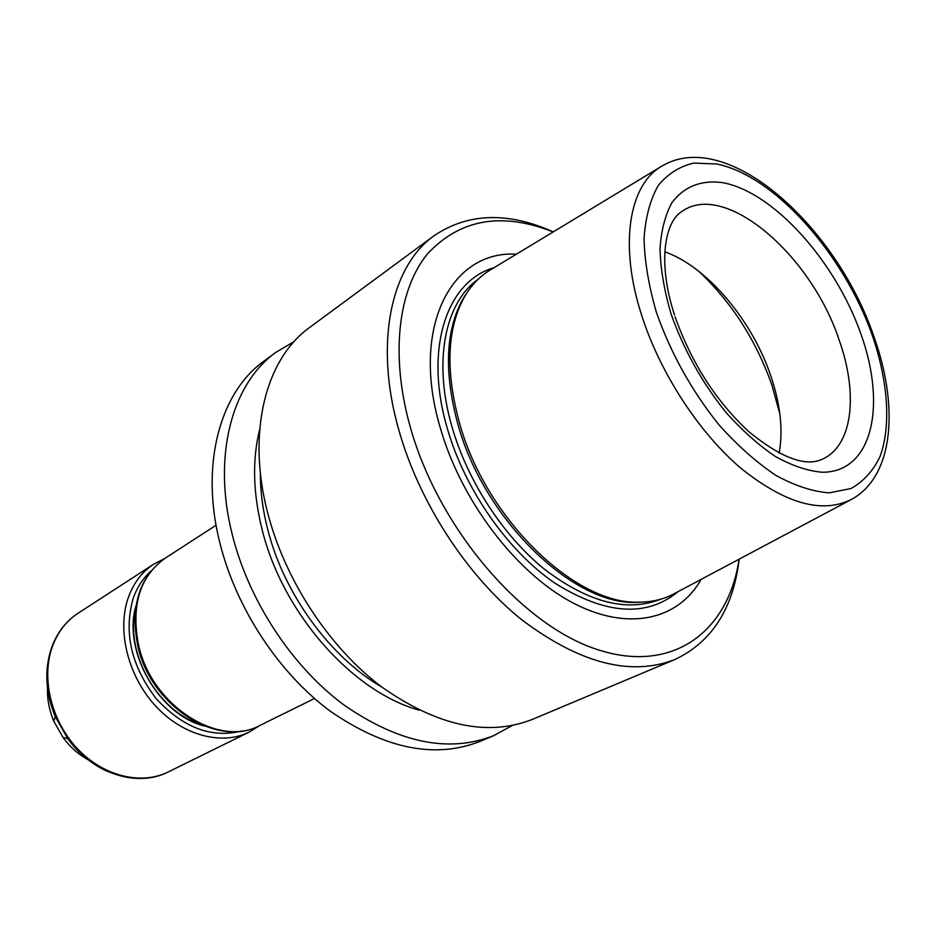 <?xml version="1.0" encoding="UTF-8"?>
<svg xmlns="http://www.w3.org/2000/svg" width="936" height="936" viewBox="0 0 936 936"><rect width="100%" height="100%" fill="white"/><g stroke="black" fill="none" stroke-linecap="round" stroke-linejoin="round"><path stroke-width="1.4" d="M469.006 289.821L463.729 297.589C445.618 329.144 443.629 371.218 457.774 423.821C483.69 519.351 573.312 605.639 636.854 602.398L646.238 601.86M849.935 500.245L675.008 593.284C664.548 599.11 652.684 602.059 639.393 602.14C575.57 605.405 485.421 518.567 459.33 422.464C445.08 369.545 447.057 327.237 465.25 295.542C472.13 284.17 480.753 275.488 491.096 269.498L660.605 166.9M259.67 429.425C252.17 459.307 252.954 492.593 262.045 529.273C282.344 612.893 352.392 691.95 419.117 710.143M294.068 341.605L275.909 352.334C232.046 383.514 212.062 455.996 232.421 535.24C248.999 601.099 291.95 666.303 343.629 704.773C398.759 742.962 448.765 753.258 493.646 735.673L512.156 725.587M275.909 352.334L263.929 361.167C220.042 392.383 199.883 464.513 219.925 543.149C236.246 608.529 278.858 673.136 330.268 711.184C385.141 748.952 435.029 759.037 479.911 741.441L493.646 735.673M516.415 254.182C451.409 250.169 410.389 327.132 440.212 427.623C460.875 500.175 515.186 571.756 571.077 601.918C627.073 632.198 677.98 620.357 701.122 579.396M553.141 231.941C501.883 211.688 460.009 219.001 427.495 253.878C398.209 289.528 390.055 354.884 410.179 426.676C438.247 527.799 521.41 624.874 596.922 649.408C672.668 674.552 728.571 631.519 739.03 559.225M553.281 231.859C507.803 211.606 468.105 212.87 434.199 235.638C391.096 266.07 373.944 342.833 398.783 429.846C419.059 502.117 466.549 575.289 521.317 619.445C579.618 663.378 630.817 676.728 674.938 659.506C711.863 642.037 733.286 608.587 739.183 559.155M434.199 235.638L309.676 327.436C265.882 358.523 246.414 431.987 267.684 512.893C285.024 580.133 328.945 647.022 381.315 686.673C437.182 726.055 487.516 736.971 532.315 719.421L674.938 659.506M779.138 453.129C783.245 430.513 780.53 404.96 770.995 376.471C752.439 320.568 707.089 266.514 664.806 251.842M135.989 605.814C122.335 650.719 158.699 714.753 204.27 726.02M671.03 313.841C683.654 349.549 701.906 382.333 725.763 412.168C741.909 430.232 758.429 444.998 775.347 456.464C792.032 465.719 807.651 470.983 822.206 472.247C872.317 472.493 886.93 405.908 860.781 333.567C835.204 261.179 774.06 192.5 723.2 182.742C701.509 179.654 684.438 186.276 671.966 202.585C665.133 215.128 661.144 230.701 659.997 249.315C660.629 269.334 664.303 290.839 671.03 313.841M872.106 334.749C843.149 253.235 774.622 175.816 716.789 163.999L693.658 163.098C679.548 166.397 667.696 173.921 658.137 185.679C650.192 199.789 645.489 217.433 644.038 238.598C644.635 261.413 648.742 285.983 656.382 312.308C670.784 353.27 691.681 390.815 719.082 424.967C737.603 445.618 756.534 462.419 775.885 475.394C794.933 485.796 812.729 491.622 829.249 492.851L851.023 488.51C863.425 481.572 873.077 470.96 879.992 456.686C891.376 425.599 888.018 381.01 872.106 334.749M779.875 414.145L772.024 385.48C756.194 340.47 731.753 302.375 698.677 271.183M260.383 473.031C260.302 491.107 262.735 509.827 267.661 529.168C283.76 593.67 330.104 657.201 382.028 687.199M478.109 279.279C444.998 302.515 432.783 361.507 452.123 427.307C467.778 481.455 503.322 535.942 544.319 569.135C587.983 602.304 626.523 612.413 659.95 599.438M493.997 267.743C446.881 281.011 423.715 348.578 447.338 428.524C464.993 489.937 507.979 551.257 555.223 583.362C605.721 614.753 646.647 617.526 677.992 591.692M675.113 316.848C691.517 363.016 716.122 401.333 748.94 431.777C781.583 458.301 806.317 467.321 823.142 458.851C852.988 444.74 858.265 393.202 839.007 339.616C811.161 255.2 725.494 180.976 682.438 211.126C664.747 221.142 657.224 262.255 674.54 315.069M873.417 335.17C836.187 226.57 728.079 127.612 662.594 165.695C629.074 183.76 618.474 244.612 641.956 316.204C660.512 373.698 699.133 432.795 741.055 468.386C785.608 503.931 822.58 514.192 851.994 499.157C894.196 475.582 898.923 405.604 873.686 335.919M260.173 725.318C217.819 748.929 150.099 705.791 137.639 645.126C130.221 605.814 139.417 576.833 165.227 558.16C139.979 576.342 131.04 605.065 138.423 644.342C150.989 705.311 218.895 748.601 260.173 725.318L314.496 698.513M150.942 571.089C142.81 578.366 136.808 587.726 132.935 599.18C123.704 632.888 131.356 665.905 155.867 698.233C182.871 727.705 211.501 738.609 241.745 730.969M78.086 613.232C66.269 620.989 57.681 632.139 52.322 646.706C40.997 678.05 51.199 720.79 77.255 748.507C103.264 776.318 141.207 785.433 168.234 771.954L249.093 732.139C221.774 745.77 182.707 735.556 155.481 705.873C128.209 676.283 116.918 631.215 127.951 598.642C133.169 583.502 141.757 572.013 153.703 564.174L78.086 613.232C65.941 621.223 57.131 632.607 51.667 647.419C44.214 669.357 45.419 692.441 55.294 716.695C48.075 699.391 45.466 682.204 47.49 665.145M107.956 771.638C92.278 764.642 78.87 753.609 67.708 738.539L55.294 716.695L53.797 721.188L63.086 737.521C70.177 747.15 78.647 754.65 88.499 759.997M47.888 683.163C46.519 695.811 48.485 708.482 53.797 721.188M636.854 602.398L639.393 602.14M463.729 297.589L465.25 295.542M165.227 558.16L216.076 525.225M164.479 558.652L153.703 564.174M63.086 737.521L67.708 738.539C92.664 773.686 137.416 787.96 168.234 771.954M198.093 723.317C157.833 710.131 125.857 653.831 135.158 612.507M259.366 725.716L249.093 732.139"/></g></svg>
